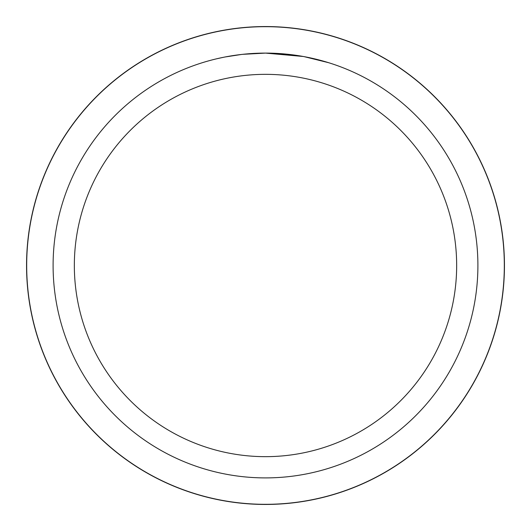 <?xml version="1.0" encoding="UTF-8"?>
<svg xmlns="http://www.w3.org/2000/svg" width="531" height="531" viewBox="0 0 531 531"><rect width="100%" height="100%" fill="white"/><g stroke="black" fill="none" stroke-linecap="round" stroke-linejoin="round"><path stroke-width="0.8" d="M303.234 56.478L265.5 53.1L285.14 54.009M288.147 54.308L292.554 54.832M265.5 53.1A212.4 212.4 0 0 1 477.9 265.5A212.4 212.4 0 0 1 265.5 477.9A212.4 212.4 0 0 1 53.1 265.5A212.4 212.4 0 0 1 265.5 53.1L242.548 54.341L265.5 53.1M304.23 56.664L328.616 62.691M265.5 74.34A191.16 191.16 0 0 1 456.66 265.5A191.16 191.16 0 0 1 265.5 456.66A191.16 191.16 0 0 1 74.34 265.5A191.16 191.16 0 0 1 265.5 74.34M241.545 54.454L225.111 56.976M216.648 58.795L223.524 57.288M265.5 504.45A238.95 238.95 0 0 1 26.55 265.5A238.95 238.95 0 0 1 265.5 26.55A238.95 238.95 0 0 1 504.45 265.5A238.95 238.95 0 0 1 265.5 504.45A238.95 238.95 0 0 1 26.55 265.5A238.95 238.95 0 0 1 265.5 26.55A238.95 238.95 0 0 1 504.45 265.5A238.95 238.95 0 0 1 265.5 504.45A238.95 238.95 0 0 0 504.45 265.5A238.95 238.95 0 0 0 265.5 26.55M265.5 504.317A238.817 238.817 0 0 1 26.683 265.5A238.817 238.817 0 0 1 265.5 26.683A238.817 238.817 0 0 1 504.317 265.5A238.817 238.817 0 0 1 265.5 504.317"/></g></svg>
